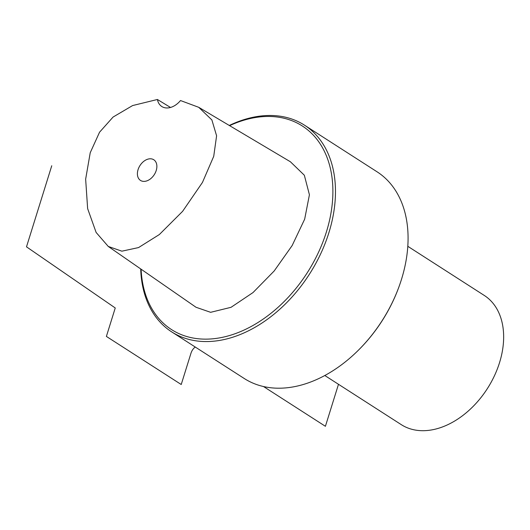 <?xml version="1.0" encoding="UTF-8"?>
<svg xmlns="http://www.w3.org/2000/svg" width="530" height="530" viewBox="0 0 530 530"><rect width="100%" height="100%" fill="white"/><g stroke="black" fill="none" stroke-linecap="round" stroke-linejoin="round"><path stroke-width="0.79" d="M157.417 99.488A18.424 12.707 122.7 0 0 161.802 106.517A18.424 12.707 122.7 0 0 180.511 100.541L198.743 107.318L211.881 119.946L216.598 135.793L213.729 156.31L202.46 182.426L182.611 211.331L159.358 234.538L138.549 247.576L121.88 251.18L108.272 246.45L96.129 232.458L87.635 208.621L85.648 179.166L90.226 152.733L99.547 132.215L113.082 117.05L132.606 105.563L157.417 99.488L170.501 107.457M156.218 170.508A12.283 8.473 122.7 0 1 140.496 180.425A12.283 8.473 122.7 0 1 138.052 169.679A12.283 8.473 122.7 0 1 153.773 159.755A12.283 8.473 122.7 0 1 156.218 170.508M198.743 107.318L290.413 161.776L304.333 175.231L309.421 194.762L304.671 219.162L292.143 245.569L274.156 271.009L253.015 292.56L231.053 307.307L210.622 312.316L196.02 307.267L108.272 246.45M141.106 269.207A121.006 83.448 -57.3 0 0 202.294 339.067A121.006 83.448 -57.3 0 0 326.427 231.868A121.006 83.448 -57.3 0 0 271.605 116.527A121.006 83.448 -57.3 0 0 229.609 125.656M140.708 268.929A122.847 84.721 -57.3 0 0 171.667 331.873A122.847 84.721 -57.3 0 0 202.884 341.486A122.847 84.721 -57.3 0 0 320.617 253.943A122.847 84.721 -57.3 0 0 304.478 125.166A122.847 84.721 -57.3 0 0 273.255 115.553A122.847 84.721 -57.3 0 0 229.278 125.458M304.478 125.166L377.075 171.813A122.847 84.721 122.7 0 1 398.812 287.227A122.847 84.721 122.7 0 1 358.28 350.317A122.847 84.721 122.7 0 1 275.487 388.132A122.847 84.721 122.7 0 1 244.27 378.519L171.667 331.873M398.812 287.227L398.613 287.77A121.006 83.448 122.7 0 1 358.691 349.906L358.28 350.317M407.815 246.317L484.274 295.442A76.777 52.947 -57.3 0 1 499.545 362.626A76.777 52.947 122.7 0 1 401.27 424.636L324.81 375.505M51.755 165.751L26.5 246.834L115.249 307.97L106.384 336.424L181.227 384.508L190.906 353.444A12.283 8.261 92.6 0 1 195.292 347.051M263.503 386.529L325.407 426.299L338.485 384.296"/></g></svg>
